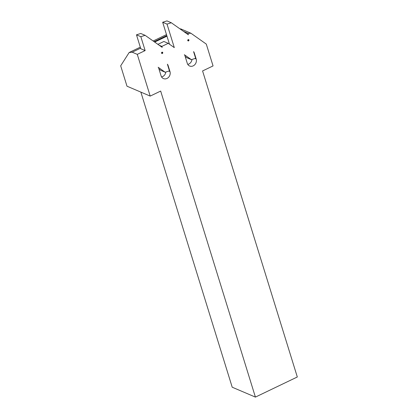 <?xml version="1.0" encoding="UTF-8"?>
<svg xmlns="http://www.w3.org/2000/svg" width="418" height="418" viewBox="0 0 418 418"><rect width="100%" height="100%" fill="white"/><g stroke="black" fill="none" stroke-linecap="round" stroke-linejoin="round"><path stroke-width="0.63" d="M169.985 71.577A5.293 4.567 -66.9 0 1 166.996 78.443A5.293 4.567 -66.9 0 1 163.454 78.589A5.293 4.567 -66.9 0 1 161.082 75.851L158.636 67.951A1.557 1.343 113.1 0 0 158.15 67.267L165.178 72.225L169.462 70.872L167.399 64.194A4.828 4.164 -66.9 0 1 168.13 65.589L169.985 71.577L168.809 71.076M165.826 72.021A5.293 4.567 -66.9 0 1 162.644 76.593A5.293 4.567 -66.9 0 1 161.583 76.959M196.173 59.006A5.293 4.567 -66.9 0 1 193.184 65.877A5.293 4.567 -66.9 0 1 189.647 66.018A5.293 4.567 -66.9 0 1 187.269 63.28L184.824 55.38A1.557 1.343 113.1 0 0 184.338 54.695L191.366 59.654L195.65 58.301L193.586 51.623A4.828 4.164 -66.9 0 1 194.318 53.018L196.173 59.006L194.997 58.504M192.014 59.45A5.293 4.567 -66.9 0 1 188.837 64.022A5.293 4.567 -66.9 0 1 187.771 64.388M185.169 56.498L187.013 57.799L191.366 59.654M154.676 42.072L166.975 36.167L169.462 44.198M157.91 44.35L163.893 41.481L168.245 43.336L161.886 46.388L162.189 47.37L145.119 35.326L140.835 36.679L145.14 50.588L137.282 54.361L132.208 52.198L140.61 48.164M154.122 41.68L166.798 35.593M145.119 35.326L140.772 33.471L136.482 34.825L140.788 48.739L145.14 50.588M183.539 31.366L187.891 33.221A12.77 11.014 113.1 0 0 190.901 33.226L206.293 44.094L213.055 65.924L202.578 70.95L297.313 376.984L255.408 397.1L160.674 91.067L150.203 96.093L137.282 54.361M255.408 397.1L232.209 387.214L140.861 92.112M150.203 96.093L126.999 86.207L120.687 65.819L129.157 52.516L132.208 52.198M190.901 33.226L180.602 28.837L180.121 28.973M187.891 33.221L188.377 34.798L171.307 22.755L167.022 24.108L174.296 47.605L168.245 43.336M159.133 45.212L161.886 46.388M158.981 69.069L160.826 70.37L165.178 72.225M129.157 52.516L140.302 47.166M153.16 40.995L166.489 34.6M162.811 52.997L162.158 53.598L161.5 53.154L161.75 52.276L162.56 52.177L162.811 52.997L162.059 52.981L162.424 53.217M136.482 34.825L140.835 36.679M162.059 52.981L161.87 53.258M161.583 53.002L161.891 53.279M161.745 52.339L162.592 52.631M188.999 40.426L188.346 41.027L187.692 40.583L187.938 39.705L188.748 39.605L188.999 40.426L188.246 40.41L188.612 40.645M167.022 24.108L162.67 22.253L166.96 20.9L171.307 22.755M162.67 22.253L166.975 36.167M188.246 40.41L188.058 40.687M187.771 40.431L188.079 40.708M187.933 39.767L188.779 40.06M188.361 39.997L188.523 40.259M193.973 52.872L194.318 53.018M167.785 65.443L168.13 65.589"/></g></svg>

